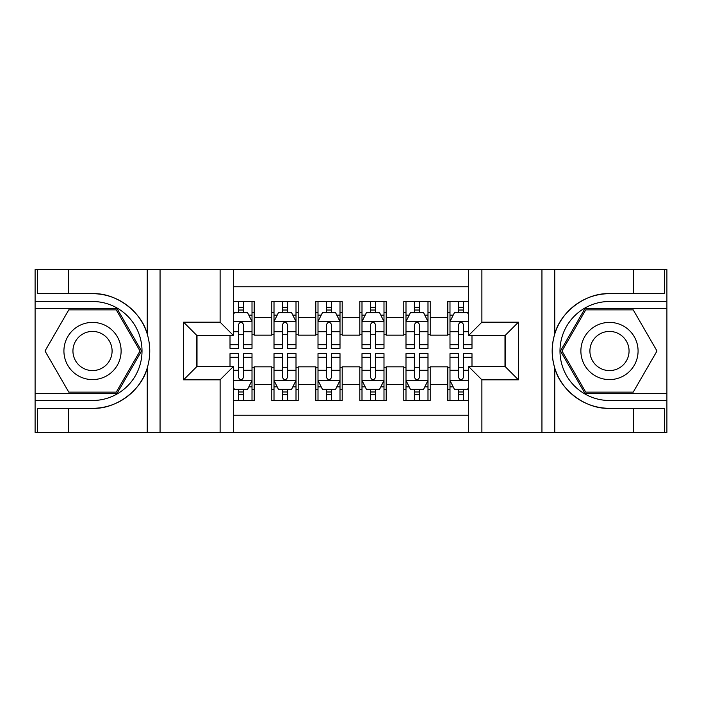 <?xml version="1.0" encoding="UTF-8"?>
<svg xmlns="http://www.w3.org/2000/svg" width="702" height="702" viewBox="0 0 702 702"><rect width="100%" height="100%" fill="white"/><g stroke="black" fill="none" stroke-linecap="round" stroke-linejoin="round"><path stroke-width="1.05" d="M233.31 432.397L468.69 432.397L468.69 366.619L505.212 366.619L505.212 335.38L468.69 335.38L468.69 269.603L233.31 269.603L233.31 335.38L196.788 335.38L196.788 366.619L233.31 366.619L233.31 432.397L68.322 432.397L68.322 408.31L92.515 408.31C115.646 409.477 141.488 390.452 147.236 368.023C150.597 356.686 150.597 345.34 147.236 333.976C141.488 311.548 115.646 292.523 92.515 293.69L68.322 293.69L68.322 269.603L35.1 269.603L35.1 393.453L117.032 393.453L141.541 351L117.032 308.547L35.1 308.547M468.69 301.5L447.797 301.5L447.797 317.558L430.194 317.558L430.194 335.161L447.797 335.161L447.797 317.558M430.194 317.558L430.194 301.5L403.799 301.5L403.799 317.558L386.197 317.558L386.197 335.161L403.799 335.161L403.799 317.558M386.197 317.558L386.197 301.5L359.801 301.5L359.801 317.558L342.199 317.558L342.199 335.161L359.801 335.161L359.801 317.558M342.199 317.558L342.199 301.5L315.803 301.5L315.803 317.558L298.201 317.558L298.201 335.161L315.803 335.161L315.803 317.558M298.201 317.558L298.201 301.5L271.806 301.5L271.806 335.161L254.203 335.161L254.203 301.5L233.31 301.5M233.31 400.5L254.203 400.5L254.203 366.839L271.806 366.839L271.806 400.5L298.201 400.5L298.201 366.839L315.803 366.839L315.803 384.442L298.201 384.442M315.803 384.442L315.803 400.5L342.199 400.5L342.199 366.839L359.801 366.839L359.801 384.442L342.199 384.442M359.801 384.442L359.801 400.5L386.197 400.5L386.197 366.839L403.799 366.839L403.799 384.442L386.197 384.442M403.799 384.442L403.799 400.5L430.194 400.5L430.194 366.839L447.797 366.839L447.797 384.442L430.194 384.442M468.69 286.767L233.31 286.767M233.31 415.233L468.69 415.233M447.797 384.442L447.797 400.5L468.69 400.5M197.008 335.38L197.008 366.619M504.992 366.619L504.992 335.38M238.364 312.504L243.647 312.504M252.009 312.504L254.203 312.504M238.364 334.722L243.647 334.722M252.009 334.722L254.203 334.722M238.364 367.278L243.647 367.278M252.009 367.278L254.203 367.278M238.364 389.496L243.647 389.496M252.009 389.496L254.203 389.496M271.806 334.722L274.008 334.722M282.362 334.722L287.644 334.722M296.007 334.722L298.201 334.722M271.806 312.504L274.008 312.504M282.362 312.504L287.644 312.504M296.007 312.504L298.201 312.504M271.806 367.278L274.008 367.278M282.362 367.278L287.644 367.278M296.007 367.278L298.201 367.278M271.806 389.496L274.008 389.496M282.362 389.496L287.644 389.496M296.007 389.496L298.201 389.496M315.803 367.278L318.006 367.278M326.36 367.278L331.642 367.278M340.005 367.278L342.199 367.278M315.803 389.496L318.006 389.496M326.36 389.496L331.642 389.496M340.005 389.496L342.199 389.496M315.803 312.504L318.006 312.504M326.36 312.504L331.642 312.504M340.005 312.504L342.199 312.504M315.803 334.722L318.006 334.722M326.36 334.722L331.642 334.722M340.005 334.722L342.199 334.722M359.801 367.278L361.995 367.278M370.358 367.278L375.64 367.278M383.994 367.278L386.197 367.278M359.801 389.496L361.995 389.496M370.358 389.496L375.64 389.496M383.994 389.496L386.197 389.496M359.801 312.504L361.995 312.504M370.358 312.504L375.64 312.504M383.994 312.504L386.197 312.504M359.801 334.722L361.995 334.722M370.358 334.722L375.64 334.722M383.994 334.722L386.197 334.722M403.799 367.278L405.993 367.278M414.355 367.278L419.638 367.278M427.992 367.278L430.194 367.278M403.799 389.496L405.993 389.496M414.355 389.496L419.638 389.496M427.992 389.496L430.194 389.496M403.799 312.504L405.993 312.504M414.355 312.504L419.638 312.504M427.992 312.504L430.194 312.504M403.799 334.722L405.993 334.722M414.355 334.722L419.638 334.722M427.992 334.722L430.194 334.722M447.797 367.278L449.991 367.278M458.353 367.278L463.636 367.278M447.797 389.496L449.991 389.496M458.353 389.496L463.636 389.496M447.797 312.504L449.991 312.504M458.353 312.504L463.636 312.504M447.797 334.722L449.991 334.722M458.353 334.722L463.636 334.722M243.647 307.222L238.364 307.222M230.01 344.779L230.01 348.359L238.364 348.359L238.364 344.779L230.01 344.779L230.01 335.38M248.815 315.145L252.009 315.145L252.009 348.359L243.647 348.359L243.647 324.824C241.892 321.428 240.128 321.428 238.364 324.824L238.364 344.779M252.009 315.145L252.009 301.5M252.009 321.525L247.604 312.723L234.407 312.723L233.31 314.926M238.364 312.723L238.364 301.5M243.647 301.5L243.647 312.723M238.364 394.778L243.647 394.778M233.31 387.074L234.407 389.277L247.604 389.277L252.009 380.475L252.009 353.641L243.647 353.641L243.647 357.221L252.009 357.221M252.009 380.475L252.009 400.5M230.01 366.619L230.01 353.641L238.364 353.641L238.364 377.176C240.128 380.572 241.883 380.572 243.647 377.176L243.647 357.221M243.647 389.277L243.647 400.5M238.364 400.5L238.364 389.277M106.818 326.237A28.598 28.598 0 0 0 67.752 336.697A28.598 28.598 0 0 0 78.22 375.763A28.598 28.598 0 0 0 117.287 365.303A28.598 28.598 0 0 0 106.818 326.237M102.308 334.047A19.577 19.577 0 0 0 75.562 341.207A19.577 19.577 0 0 0 82.731 367.953A19.577 19.577 0 0 0 109.468 360.793A19.577 19.577 0 0 0 102.308 334.047M116.269 392.137L68.77 392.137L45.016 351L68.77 309.863L116.269 309.863L140.014 351L116.269 392.137M623.78 326.237A28.598 28.598 0 0 0 584.713 336.697A28.598 28.598 0 0 0 595.182 375.763A28.598 28.598 0 0 0 634.248 365.303A28.598 28.598 0 0 0 623.78 326.237M619.269 334.047A19.577 19.577 0 0 0 592.532 341.207A19.577 19.577 0 0 0 599.692 367.953A19.577 19.577 0 0 0 626.438 360.793A19.577 19.577 0 0 0 619.269 334.047M633.23 392.137L585.731 392.137L561.986 351L585.731 309.863L633.23 309.863L656.984 351L633.23 392.137M220.112 432.397L220.112 379.817L183.591 379.817L183.591 322.183L220.112 322.183L220.112 269.603L160.056 269.603L160.056 432.397M92.515 293.69A57.31 57.31 0 0 1 147.236 333.976L147.236 269.603L68.322 269.603M68.322 432.397L35.1 432.397L35.1 393.453M35.1 400.5L92.515 400.5A49.5 49.5 0 0 0 142.015 351A49.5 49.5 0 0 0 92.515 301.5L35.1 301.5M92.515 408.31A57.31 57.31 0 0 0 147.236 368.023L147.236 432.397M147.236 269.603L160.056 269.603M220.112 269.603L233.31 269.603M68.322 408.31L37.522 408.31L37.522 432.397M68.322 293.69L37.522 293.69L37.522 269.603M220.112 379.817L233.31 366.619M183.591 379.817L196.788 366.619M183.591 322.183L196.788 335.38M220.112 322.183L233.31 335.38M468.69 269.603L633.678 269.603L633.678 293.69L609.485 293.69C586.354 292.523 560.512 311.548 554.764 333.976C551.403 345.314 551.403 356.66 554.764 368.023C560.512 390.452 586.354 409.477 609.485 408.31L633.678 408.31L633.678 432.397L666.9 432.397L666.9 308.547L584.968 308.547L560.459 351L584.968 393.453L666.9 393.453M481.888 269.603L481.888 322.183L518.409 322.183L518.409 379.817L481.888 379.817L481.888 432.397L541.944 432.397L541.944 269.603M554.764 368.023L554.764 432.397L633.678 432.397M633.678 269.603L666.9 269.603L666.9 308.547M666.9 301.5L609.485 301.5A49.5 49.5 0 0 0 559.985 351A49.5 49.5 0 0 0 609.485 400.5L666.9 400.5M609.485 293.69A57.31 57.31 0 0 0 552.176 351A57.31 57.31 0 0 0 609.485 408.31M554.764 432.397L541.944 432.397M481.888 432.397L468.69 432.397M633.678 293.69L664.478 293.69L664.478 269.603M633.678 408.31L664.478 408.31L664.478 432.397M481.888 322.183L468.69 335.38M518.409 322.183L505.212 335.38M518.409 379.817L505.212 366.619M481.888 379.817L468.69 366.619M287.644 307.222L282.362 307.222M296.007 344.779L287.644 344.779L287.644 348.359L296.007 348.359L296.007 321.525L291.602 312.723L278.404 312.723L274.008 321.525L274.008 348.359L282.362 348.359L282.362 344.779L274.008 344.779M274.008 321.525L274.008 301.5M296.007 321.525L296.007 301.5M282.362 312.723L282.362 301.5M287.644 301.5L287.644 312.723M287.644 344.779L287.644 324.824C285.889 321.428 284.126 321.428 282.362 324.824L282.362 344.779M331.642 307.222L326.36 307.222M340.005 344.779L331.642 344.779L331.642 348.359L340.005 348.359L340.005 321.525L335.6 312.723L322.402 312.723L318.006 321.525L318.006 348.359L326.36 348.359L326.36 344.779L318.006 344.779M318.006 321.525L318.006 301.5M340.005 321.525L340.005 301.5M326.36 312.723L326.36 301.5M331.642 301.5L331.642 312.723M331.642 344.779L331.642 324.824C329.887 321.428 328.124 321.428 326.36 324.824L326.36 344.779M375.64 307.222L370.358 307.222M383.994 344.779L375.64 344.779L375.64 348.359L383.994 348.359L383.994 321.525L379.598 312.723L366.4 312.723L361.995 321.525L361.995 348.359L370.358 348.359L370.358 344.779L361.995 344.779M361.995 321.525L361.995 301.5M383.994 321.525L383.994 301.5M370.358 312.723L370.358 301.5M375.64 301.5L375.64 312.723M375.64 344.779L375.64 324.824C373.885 321.428 372.121 321.428 370.358 324.824L370.358 344.779M419.638 307.222L414.355 307.222M427.992 344.779L419.638 344.779L419.638 348.359L427.992 348.359L427.992 321.525L423.596 312.723L410.398 312.723L405.993 321.525L405.993 348.359L414.355 348.359L414.355 344.779L405.993 344.779M405.993 321.525L405.993 301.5M427.992 321.525L427.992 301.5M414.355 312.723L414.355 301.5M419.638 301.5L419.638 312.723M419.638 344.779L419.638 324.824C417.874 321.428 416.119 321.428 414.355 324.824L414.355 344.779M282.362 394.778L287.644 394.778M274.008 357.221L282.362 357.221L282.362 353.641L274.008 353.641L274.008 380.475L278.404 389.277L291.602 389.277L296.007 380.475L296.007 353.641L287.644 353.641L287.644 357.221L296.007 357.221M296.007 380.475L296.007 400.5M274.008 380.475L274.008 400.5M287.644 389.277L287.644 400.5M282.362 400.5L282.362 389.277M282.362 357.221L282.362 377.176C284.126 380.572 285.881 380.572 287.644 377.176L287.644 357.221M326.36 394.778L331.642 394.778M318.006 357.221L326.36 357.221L326.36 353.641L318.006 353.641L318.006 380.475L322.402 389.277L335.6 389.277L340.005 380.475L340.005 353.641L331.642 353.641L331.642 357.221L340.005 357.221M340.005 380.475L340.005 400.5M318.006 380.475L318.006 400.5M331.642 389.277L331.642 400.5M326.36 400.5L326.36 389.277M326.36 357.221L326.36 377.176C328.115 380.572 329.879 380.572 331.642 377.176L331.642 357.221M370.358 394.778L375.64 394.778M361.995 357.221L370.358 357.221L370.358 353.641L361.995 353.641L361.995 380.475L366.4 389.277L379.598 389.277L383.994 380.475L383.994 353.641L375.64 353.641L375.64 357.221L383.994 357.221M383.994 380.475L383.994 400.5M361.995 380.475L361.995 400.5M375.64 389.277L375.64 400.5M370.358 400.5L370.358 389.277M370.358 357.221L370.358 377.176C372.113 380.572 373.876 380.572 375.64 377.176L375.64 357.221M414.355 394.778L419.638 394.778M405.993 357.221L414.355 357.221L414.355 353.641L405.993 353.641L405.993 380.475L410.398 389.277L423.596 389.277L427.992 380.475L427.992 353.641L419.638 353.641L419.638 357.221L427.992 357.221M427.992 380.475L427.992 400.5M405.993 380.475L405.993 400.5M419.638 389.277L419.638 400.5M414.355 400.5L414.355 389.277M414.355 357.221L414.355 377.176C416.11 380.572 417.874 380.572 419.638 377.176L419.638 357.221M463.636 307.222L458.353 307.222M468.69 314.926L467.593 312.723L454.396 312.723L449.991 321.525L449.991 348.359L458.353 348.359L458.353 344.779L449.991 344.779M449.991 321.525L449.991 301.5M471.99 335.38L471.99 348.359L463.636 348.359L463.636 324.824C461.872 321.428 460.117 321.428 458.353 324.824L458.353 344.779M458.353 312.723L458.353 301.5M463.636 301.5L463.636 312.723M458.353 394.778L463.636 394.778M471.99 357.221L471.99 353.641L463.636 353.641L463.636 357.221L471.99 357.221L471.99 366.619M453.185 386.855L449.991 386.855L449.991 353.641L458.353 353.641L458.353 377.176C460.108 380.572 461.872 380.572 463.636 377.176L463.636 357.221M449.991 386.855L449.991 400.5M449.991 380.475L454.396 389.277L467.593 389.277L468.69 387.074M463.636 389.277L463.636 400.5M458.353 400.5L458.353 389.277M271.806 384.442L254.203 384.442M271.806 317.558L254.203 317.558M251.895 321.305L233.31 321.305M252.009 344.779L243.647 344.779M238.364 331.721L233.31 331.721M252.009 331.721L243.647 331.721M243.647 310.021L238.364 310.021M233.31 380.695L251.895 380.695M252.009 386.855L248.815 386.855M230.01 357.221L238.364 357.221M243.647 370.279L252.009 370.279M233.31 370.279L238.364 370.279M238.364 391.979L243.647 391.979M554.764 269.603L554.764 333.976M295.893 321.305L274.113 321.305M274.008 315.145L277.193 315.145M292.813 315.145L296.007 315.145M282.362 331.721L274.008 331.721M296.007 331.721L287.644 331.721M287.644 310.021L282.362 310.021M339.891 321.305L318.111 321.305M318.006 315.145L321.191 315.145M336.811 315.145L340.005 315.145M326.36 331.721L318.006 331.721M340.005 331.721L331.642 331.721M331.642 310.021L326.36 310.021M383.889 321.305L362.109 321.305M361.995 315.145L365.189 315.145M380.809 315.145L383.994 315.145M370.358 331.721L361.995 331.721M383.994 331.721L375.64 331.721M375.64 310.021L370.358 310.021M427.887 321.305L406.107 321.305M405.993 315.145L409.187 315.145M424.807 315.145L427.992 315.145M414.355 331.721L405.993 331.721M427.992 331.721L419.638 331.721M419.638 310.021L414.355 310.021M274.113 380.695L295.893 380.695M296.007 386.855L292.813 386.855M277.193 386.855L274.008 386.855M287.644 370.279L296.007 370.279M274.008 370.279L282.362 370.279M282.362 391.979L287.644 391.979M318.111 380.695L339.891 380.695M340.005 386.855L336.811 386.855M321.191 386.855L318.006 386.855M331.642 370.279L340.005 370.279M318.006 370.279L326.36 370.279M326.36 391.979L331.642 391.979M362.109 380.695L383.889 380.695M383.994 386.855L380.809 386.855M365.189 386.855L361.995 386.855M375.64 370.279L383.994 370.279M361.995 370.279L370.358 370.279M370.358 391.979L375.64 391.979M406.107 380.695L427.887 380.695M427.992 386.855L424.807 386.855M409.187 386.855L405.993 386.855M419.638 370.279L427.992 370.279M405.993 370.279L414.355 370.279M414.355 391.979L419.638 391.979M468.69 321.305L450.105 321.305M449.991 315.145L453.185 315.145M471.99 344.779L463.636 344.779M458.353 331.721L449.991 331.721M468.69 331.721L463.636 331.721M463.636 310.021L458.353 310.021M450.105 380.695L468.69 380.695M449.991 357.221L458.353 357.221M463.636 370.279L468.69 370.279M449.991 370.279L458.353 370.279M458.353 391.979L463.636 391.979"/></g></svg>
